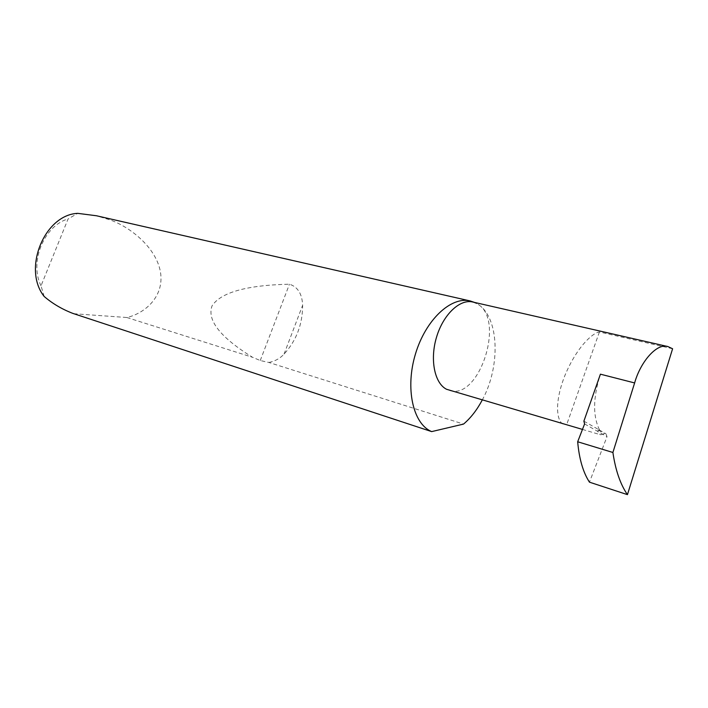 <?xml version="1.0" encoding="UTF-8"?>
<svg xmlns="http://www.w3.org/2000/svg" width="708" height="708" viewBox="0 0 708 708"><rect width="100%" height="100%" fill="white"/><g stroke="black" fill="none" stroke-linecap="round" stroke-linejoin="round"><path stroke-width="0.53" stroke-dasharray="3.54 2.66" d="M672.6 348.752L599.41 331.99C593.216 332.539 576.914 346.354 564.727 375.939C552.948 405.976 557.789 424.145 564.497 424.437M482.201 400.117C500.839 366.31 499.237 317.042 477.67 304.113C505.592 319.768 479.05 401.064 449.306 390.391M73.712 313.715L126.856 317.511C145.37 313.263 164.539 296.183 160.442 271.925C156.167 247.65 130.644 227.241 110.289 219.993L96.421 215.754M268.934 362.478C275.076 361.186 280.111 358.39 284.05 354.106C296.386 340.61 302.582 324.344 302.635 305.29C302.148 293.891 297.758 286.864 289.457 284.191C246.588 285.191 220.781 292.422 212.037 305.883C206.825 320.237 220.338 337.38 252.561 357.301L260.252 360.531L268.934 362.478L463.536 424.083M126.856 317.511L252.561 357.301M472.705 302.006L477.67 304.113L474.59 302.44M582.454 429.42L600.464 434.739L605.942 433.765L607.013 436.677L589.454 482.166M583.888 421.145L599.658 430.163C592.711 416.375 592.968 397.71 600.419 374.178M599.658 430.163L598.154 430.039C597.552 431.951 598.322 433.517 600.464 434.739M599.41 331.99L566.63 424.747M44.179 296.475L41.02 285.82L68.074 218.958L77.765 213.356M41.02 285.82C29.134 262.181 44.073 225.622 68.074 218.958M584.596 423.924L607.013 436.677M598.154 430.039L604.517 433.668M284.05 354.106L302.635 305.29M260.252 360.531L289.457 284.191M599.163 429.889L605.942 433.765"/><path stroke-width="1.06" d="M667.918 346.575C657.121 342.716 640.616 361.416 634.625 382.94L600.419 374.178L583.888 421.145L584.596 423.924L577.675 441.765C579.179 458.908 583.109 472.378 589.454 482.166L627.447 494.644L672.6 348.752L667.918 346.575L472.705 302.006C459.873 298.82 443.235 314.547 436.553 337.096C429.721 359.593 434.553 383.311 446.571 389.285L582.454 429.42M474.59 302.44L470.236 300.962L96.421 215.754L77.765 213.356C44.524 214.621 22.24 269.093 44.179 296.475C52.48 303.59 62.03 309.228 72.844 313.396L431.668 431.606L463.536 424.083C470.678 418.047 476.9 410.056 482.201 400.117M470.236 300.962C451.058 296.121 425.596 319.83 415.446 354.035C405.073 388.17 412.888 423.428 431.199 431.393L431.668 431.606M634.625 382.94L612.898 452.483C615.535 470.36 620.385 484.422 627.447 494.644M577.675 441.765L612.898 452.483"/></g></svg>
